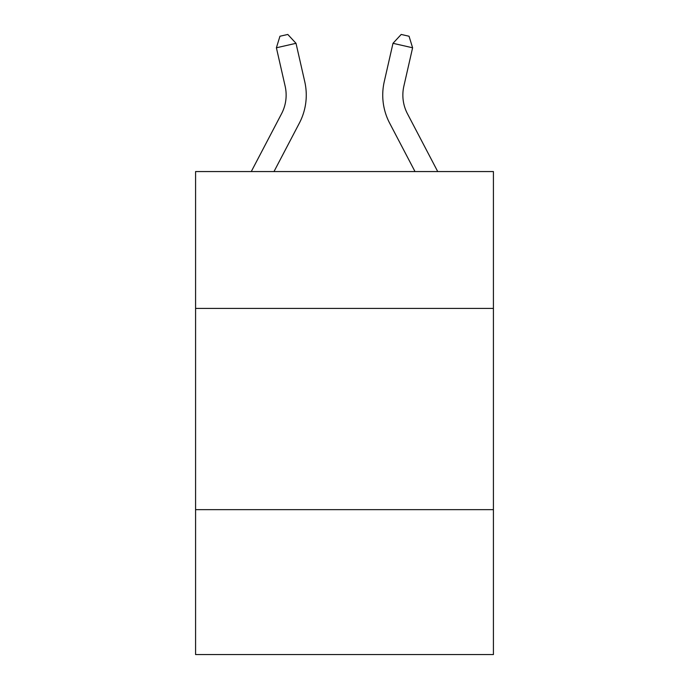 <?xml version="1.0" encoding="UTF-8"?>
<svg xmlns="http://www.w3.org/2000/svg" width="689" height="689" viewBox="0 0 689 689"><rect width="100%" height="100%" fill="white"/><g stroke="black" fill="none" stroke-linecap="round" stroke-linejoin="round"><path stroke-width="1.03" d="M493.419 308.414L493.419 171.561L195.581 171.561L195.581 308.414L493.419 308.414L493.419 654.55L195.581 654.55L195.581 308.414M493.419 509.653L195.581 509.653M285.134 86.151A40.246 40.246 -39.1 0 1 281.543 113.771L251.27 171.561L281.543 113.771A40.246 40.246 -18.3 0 0 285.134 86.151L276.392 47.782L279.949 36.241L287.795 34.45L296.012 43.312L304.753 81.681A60.374 60.374 140.9 0 1 299.37 123.107L273.989 171.561M403.866 86.151A40.246 40.246 39.1 0 0 407.457 113.771L437.73 171.561L407.457 113.771A40.246 40.246 18.3 0 1 403.866 86.151L412.608 47.782L392.988 43.312L384.247 81.681A60.374 60.374 -140.9 0 0 389.629 123.107L415.011 171.561M296.012 43.312L276.392 47.782M392.988 43.312L401.205 34.45L409.051 36.241L412.608 47.782"/></g></svg>
